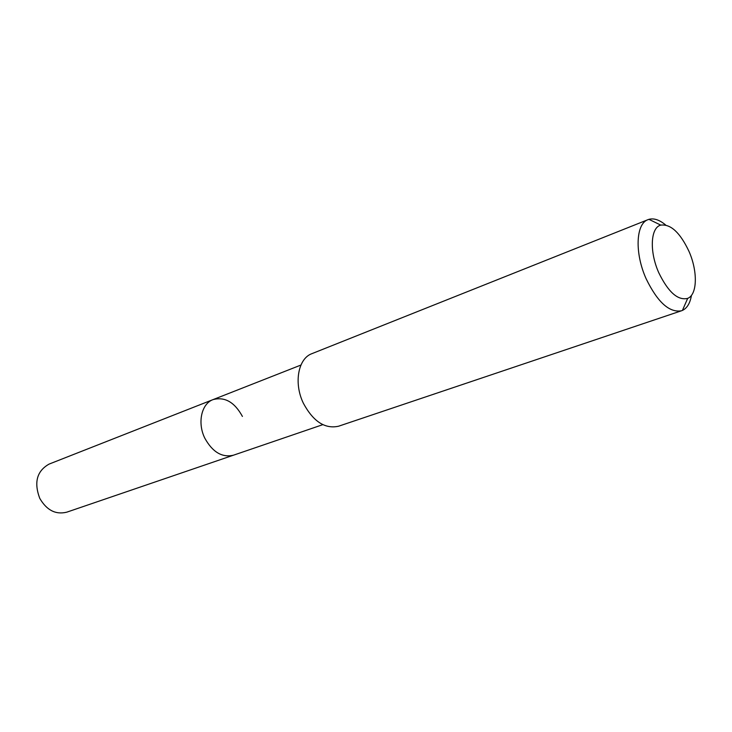 <?xml version="1.0" encoding="UTF-8"?>
<svg xmlns="http://www.w3.org/2000/svg" width="732" height="732" viewBox="0 0 732 732"><rect width="100%" height="100%" fill="white"/><g stroke="black" fill="none" stroke-linecap="round" stroke-linejoin="round"><path stroke-width="1.1" d="M300.934 365.048L49.108 464.088C36.893 470.96 33.773 482.37 39.748 498.327C46.683 510.268 55.696 514.88 66.768 512.171L233.471 455.194C222.135 457.829 212.591 452.175 204.841 438.239C197.173 422.94 201.456 403.661 213.058 399.608C224.806 396.543 234.588 402.152 242.411 416.426M213.058 399.608C201.456 403.661 197.173 422.94 204.841 438.239C212.591 452.175 222.135 457.829 233.471 455.194L322.83 424.652M648.03 219.655L311.933 353.648C298.098 358.479 293.569 383.229 303.405 403.305C313.278 421.577 325.008 429.208 338.587 426.216L681.501 310.78C669.377 312.903 657.592 302.243 646.155 278.81C634.534 253.126 635.806 223.626 648.03 219.655L648.945 219.335C653.978 217.999 659.532 219.884 665.635 224.989M691.466 295.325C690.13 303.158 687.11 308.199 682.407 310.432L681.501 310.78M688.904 251.186C697.843 271.142 697.459 294.657 687.687 298.372C677.914 300.733 668.289 292.214 658.809 272.807C649.266 251.698 650.501 227.533 660.776 225.117C670.695 223.9 680.074 232.593 688.904 251.186M687.687 298.372L682.407 310.432M660.776 225.117L648.945 219.335"/></g></svg>
